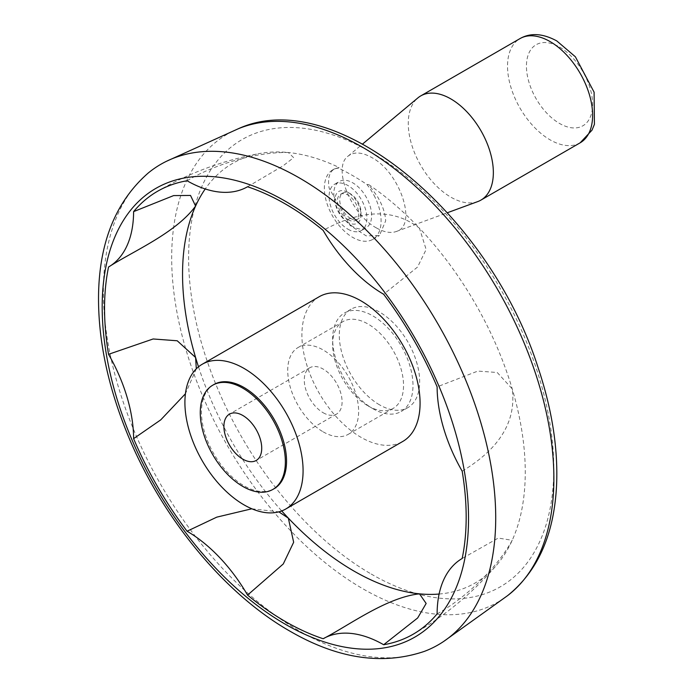 <?xml version="1.0" encoding="UTF-8"?>
<svg xmlns="http://www.w3.org/2000/svg" width="693" height="693" viewBox="0 0 693 693"><rect width="100%" height="100%" fill="white"/><g stroke="black" fill="none" stroke-linecap="round" stroke-linejoin="round"><path stroke-width="0.52" stroke-dasharray="3.46 2.6" d="M375.13 197.514A40.107 23.155 -120 0 0 366.9 184.468A242.81 140.185 -120 0 0 338.539 168.096A40.107 23.155 -120 0 0 332.666 169.906A40.107 23.155 -120 0 0 330.31 171.639A40.107 23.155 -120 0 0 333.965 218.382A40.107 23.155 -120 0 0 372.773 239.388A40.107 23.155 -120 0 0 375.13 197.514M352.72 226.481A26.741 15.437 60 0 1 335.256 202.919A26.741 15.437 60 0 1 339.353 181.488A26.741 15.437 60 0 1 366.095 196.925A26.741 15.437 60 0 1 366.095 227.806A26.741 15.437 60 0 1 352.72 226.481M247.557 186.755L283.151 165.792L293.624 157.64L288.331 152.512A242.333 139.917 -120 0 1 339.068 167.489L334.433 168.884L332.449 170.4C328.872 174.108 327.772 180.015 329.132 188.141L350.147 225.433L366.147 235.854L379.443 235.533L385.689 220.79C385.273 213.236 382.467 205.067 377.269 196.275L368.737 184.615A242.333 139.917 -120 0 1 419.482 228.231C386.443 202.72 349.073 216.303 323.155 230.397M187.058 180.76C212.422 165.575 254.045 151.802 288.331 152.512A242.333 139.917 -120 0 0 259.615 153.517A242.333 139.917 -120 0 0 205.232 188.955M198.501 366.822A242.333 139.917 -120 0 0 281.696 510.932M319.213 296.717A83.567 48.25 -120 0 0 306.401 363.678A83.567 48.25 -120 0 0 360.992 437.309A83.567 48.25 -120 0 0 402.772 441.45M439.102 594.04A242.333 139.917 -120 0 0 496.985 564.665A242.333 139.917 -120 0 0 512.214 540.297A242.333 139.917 -120 0 0 512.214 388.86A242.333 139.917 -120 0 0 419.482 228.231L426.134 249.497L417.558 267.039L383.662 294.265M366.9 184.468L368.737 184.615M339.068 167.489L338.539 168.096M251.836 508.783L278.846 511.85M196.318 368.797L185.429 393.763M437.118 613.868C462.681 599.748 495.564 570.478 512.214 540.297L498.25 538.071L462.179 558.48M462.179 471.188C487.136 456.046 517.706 430.353 512.214 388.86L497.219 372.496L477.824 371.084L437.118 386.859M379.478 404.807A56.826 32.805 60 0 1 342.359 354.729A56.826 32.805 60 0 1 351.065 309.199A56.826 32.805 60 0 1 407.891 342.004A56.826 32.805 60 0 1 407.891 407.623A56.826 32.805 60 0 1 379.478 404.807M376.49 227.962C350.623 214.319 332.112 167.152 348.12 156.098C354.036 151.594 361.876 152.053 371.639 157.476C400.121 172.262 417.836 225.901 396.188 231.54C390.679 233.428 384.113 232.242 376.49 227.962M148.172 173.068A277.434 160.178 -120 0 0 122.107 398.744A277.434 160.178 -120 0 0 299.541 631.08A277.434 160.178 -120 0 0 424.333 651.394M213.912 384.52A60.17 34.737 -120 0 0 204.695 432.735A60.17 34.737 -120 0 0 243.997 485.758A60.17 34.737 -120 0 0 274.081 488.738M323.181 412.751A26.741 15.437 -120 0 0 336.547 414.076A26.741 15.437 -120 0 0 336.547 383.194A26.741 15.437 -120 0 0 309.806 367.758A26.741 15.437 -120 0 0 305.708 389.18A26.741 15.437 -120 0 0 323.181 412.751M323.181 431.852A50.139 28.95 -120 0 0 348.25 434.338A50.139 28.95 -120 0 0 348.25 376.438A50.139 28.95 -120 0 0 298.111 347.496A50.139 28.95 -120 0 0 290.419 387.673A50.139 28.95 -120 0 0 323.181 431.852M368.087 405.925A50.139 28.95 -120 0 0 393.156 408.411A50.139 28.95 -120 0 0 393.156 350.511A50.139 28.95 -120 0 0 343.018 321.569A50.139 28.95 -120 0 0 335.325 361.746A50.139 28.95 -120 0 0 368.087 405.925M347.99 229.21A26.741 15.437 -120 0 0 361.365 230.535A26.741 15.437 -120 0 0 361.365 199.653A26.741 15.437 -120 0 0 334.624 184.217A26.741 15.437 -120 0 0 330.526 205.648A26.741 15.437 -120 0 0 347.99 229.21M347.99 222.384A18.382 10.612 60 0 1 334.996 199.87A18.382 10.612 60 0 1 347.99 192.368A18.382 10.612 60 0 1 360.992 214.882A18.382 10.612 60 0 1 347.99 222.384M350.355 218.295A15.038 8.688 -120 0 0 357.874 219.04A15.038 8.688 -120 0 0 360.992 212.153A15.038 8.688 -120 0 0 350.355 193.728A15.038 8.688 -120 0 0 342.836 192.983A15.038 8.688 -120 0 0 340.532 205.041A15.038 8.688 -120 0 0 350.355 218.295M347.99 219.655A15.038 8.688 -120 0 0 355.518 220.4A15.038 8.688 -120 0 0 355.518 203.032A15.038 8.688 -120 0 0 340.471 194.352A15.038 8.688 -120 0 0 338.167 206.401A15.038 8.688 -120 0 0 347.99 219.655M477.746 201.594A60.17 34.737 60 0 1 420.729 165.384A60.17 34.737 60 0 1 417.879 97.904M372.808 408.653A56.826 32.805 -120 0 0 401.221 411.469A56.826 32.805 -120 0 0 401.221 345.859A56.826 32.805 -120 0 0 344.404 313.045A56.826 32.805 -120 0 0 335.689 358.584A56.826 32.805 -120 0 0 372.808 408.653M371.197 574.029A258.229 149.09 -120 0 0 529.331 349.064A258.229 149.09 -120 0 0 213.063 166.476A258.229 149.09 -120 0 0 371.197 574.029M238.071 128.855A270.253 156.029 -120 0 0 183.628 341.424A270.253 156.029 -120 0 0 362.777 588.712A270.253 156.029 -120 0 0 507.571 595.651M559.528 47.037A46.795 27.018 60 0 1 588.184 120.894A46.795 27.018 60 0 1 530.873 87.803A46.795 27.018 60 0 1 559.528 47.037M580.162 142.81A60.17 34.737 60 0 1 519.993 108.073A60.17 34.737 60 0 1 519.993 38.6M412.915 634.364C444.984 615.973 473.007 592.74 496.985 564.665M157.216 191.467C189.18 172.895 223.311 160.248 259.615 153.517M309.806 367.758L229.444 414.154M336.547 414.076L256.185 460.473M343.018 321.569L298.111 347.496M393.156 408.411L348.25 434.338M372.773 239.388L379.443 235.533M332.666 169.906L334.468 168.867M361.365 230.535L366.095 227.806M334.624 184.217L339.353 181.488M350.355 193.728L347.99 192.368M360.992 212.153L360.992 214.882M355.518 220.4L357.874 219.04M340.471 194.352L342.836 192.983M396.188 231.54L447.47 212.708M348.12 156.098L362.638 143.979M351.065 309.199L344.404 313.045M407.891 407.623L401.221 411.469"/><path stroke-width="1.04" d="M205.232 188.955A242.333 139.917 -120 0 0 195.591 206.055A242.333 139.917 -120 0 0 195.591 357.493A242.333 139.917 -120 0 0 198.501 366.822M281.696 510.932A242.333 139.917 -120 0 0 288.331 518.121A242.333 139.917 -120 0 0 353.906 571.041A242.333 139.917 -120 0 0 419.482 593.84A242.333 139.917 -120 0 0 439.102 594.04M285.776 509L402.772 441.45A83.567 48.25 -120 0 0 402.772 344.958A83.567 48.25 -120 0 0 319.213 296.717L202.217 364.258A83.567 48.25 -120 0 0 189.406 431.219A83.567 48.25 -120 0 0 243.997 504.859A83.567 48.25 -120 0 0 285.776 509A83.567 48.25 -120 0 0 285.776 412.508A83.567 48.25 -120 0 0 202.217 364.258M278.846 511.85L288.331 518.121L293.659 542.264L283.272 563.963L247.557 595.096A255.708 147.635 -120 0 0 323.155 638.738C348.752 625.597 386.287 597.427 419.482 593.84L426.152 603.456L417.671 617.965L383.662 644.733A255.708 147.635 -120 0 0 412.915 634.364A255.708 147.635 -120 0 0 437.118 613.868A121.838 70.34 -120 0 1 462.179 558.48A255.708 147.635 -120 0 0 462.179 471.188A121.838 70.34 -120 0 1 437.118 386.859A255.708 147.635 -120 0 0 383.662 294.265A121.838 70.34 -120 0 1 323.155 230.397A255.708 147.635 -120 0 0 247.557 186.755A121.838 70.34 -120 0 1 187.058 180.76A255.708 147.635 -120 0 0 157.216 191.467A255.708 147.635 -120 0 0 133.602 211.625L173.631 195.591L190.523 195.443L195.591 206.055C176.048 232.917 133.03 251.23 108.541 267.022A255.708 147.635 -120 0 0 108.541 354.314L153.153 338.972L177.226 340.774L195.591 357.493L196.318 368.797M185.429 393.763L160.741 419.871L133.602 438.643A255.708 147.635 -120 0 0 187.058 531.228L216.779 517.143L251.836 508.783M424.333 651.394A277.434 160.178 -120 0 0 443.598 641.493A277.434 160.178 -120 0 0 438.236 324.428A277.434 160.178 -120 0 0 166.337 161.356A277.434 160.178 -120 0 0 148.172 173.068C116.303 201.013 99.766 241.034 98.579 293.139C97.765 335.793 106.497 380.518 124.766 427.321C157.883 512.716 221.951 592.446 289.882 631.132C337.543 658.774 382.354 665.523 424.333 651.394M285.36 624.263A259.052 149.567 -120 0 0 443.996 398.579A259.052 149.567 -120 0 0 126.724 215.402A259.052 149.567 -120 0 0 285.36 624.263M247.557 595.096A121.838 70.34 -120 0 0 187.058 531.228M133.602 438.643A121.838 70.34 -120 0 0 108.541 354.314M108.541 267.022A121.838 70.34 -120 0 0 133.602 211.625M383.662 644.733A121.838 70.34 -120 0 0 323.155 638.738M272.895 489.414L274.081 488.738A60.17 34.737 -120 0 0 274.081 419.256A60.17 34.737 -120 0 0 213.912 384.52L212.734 385.204A60.17 34.737 -120 0 0 203.508 433.42A60.17 34.737 -120 0 0 242.819 486.434A60.17 34.737 -120 0 0 272.895 489.414A60.17 34.737 -120 0 0 272.903 419.941A60.17 34.737 -120 0 0 212.734 385.204M242.819 459.147A26.741 15.437 -120 0 0 256.185 460.473A26.741 15.437 -120 0 0 256.185 429.591A26.741 15.437 -120 0 0 229.444 414.154A26.741 15.437 -120 0 0 225.346 435.576A26.741 15.437 -120 0 0 242.819 459.147M362.638 143.979L417.879 97.904A60.17 34.737 60 0 1 420.729 95.911A60.17 34.737 60 0 1 450.805 98.891A60.17 34.737 60 0 1 490.116 151.914A60.17 34.737 60 0 1 480.89 200.121A60.17 34.737 60 0 1 477.746 201.594L447.47 212.708M238.071 128.855C334.962 84.061 489.925 214.717 538.366 368.451C551.897 409.13 557.986 447.565 556.635 483.757C554.478 533.749 538.123 571.041 507.571 595.651A270.253 156.029 -120 0 0 497.903 290.038A270.253 156.029 -120 0 0 238.071 128.855L166.381 161.33M550.077 41.58A60.17 34.737 60 0 1 589.379 94.594A60.17 34.737 60 0 1 580.162 142.81L592.021 130.154L594.421 124.324L594.1 92.186L575.372 56.774L556.765 40.913C542.784 33.377 530.526 32.606 519.993 38.6A60.17 34.737 60 0 1 550.077 41.58M507.571 595.651L443.598 641.493M480.89 200.121L580.162 142.81M420.729 95.911L519.993 38.6"/></g></svg>
